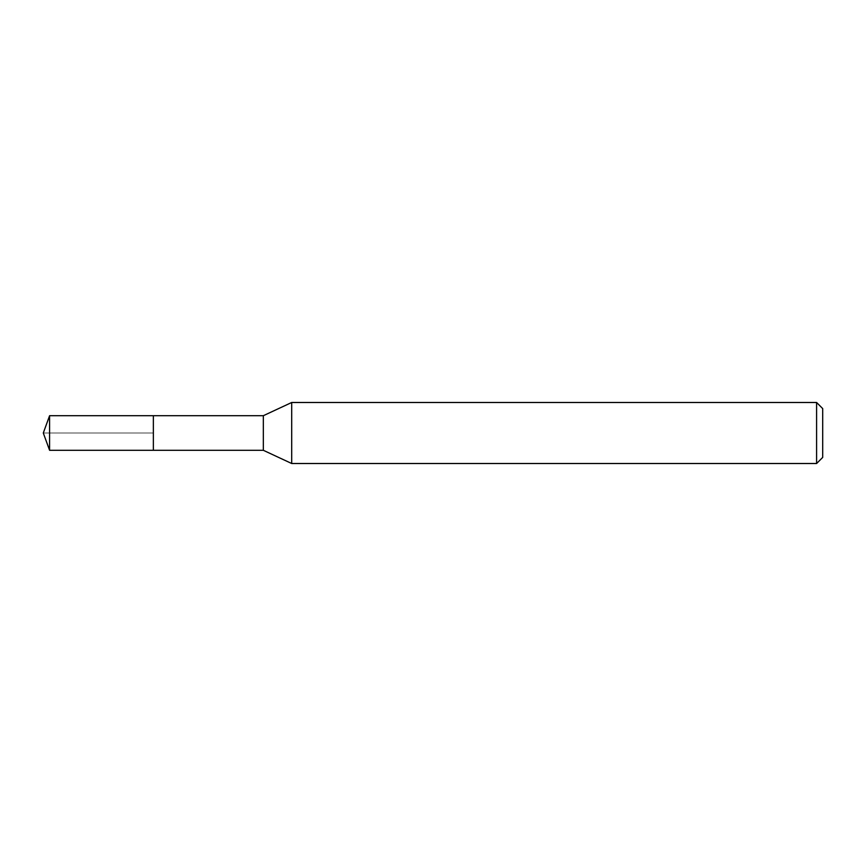 <?xml version="1.0" encoding="UTF-8"?>
<svg xmlns="http://www.w3.org/2000/svg" width="866" height="866" viewBox="0 0 866 866"><rect width="100%" height="100%" fill="white"/><g stroke="black" fill="none" stroke-linecap="round" stroke-linejoin="round"><path stroke-width="0.65" stroke-dasharray="4.33 3.25" d="M153.358 415.702L153.358 450.298L153.358 415.702M49.589 450.298L49.589 415.702M263.34 415.702L263.34 450.298M291.701 463.516L291.701 402.484M816.595 402.484L816.595 463.516M822.7 408.59L822.7 457.41M43.3 433L153.358 433L43.3 433"/><path stroke-width="1.3" d="M153.358 415.702L49.589 415.702L49.589 450.298L153.358 450.298L153.358 415.702L153.358 450.298L263.34 450.298L263.34 415.702L153.358 415.702M49.589 450.298L43.3 433L49.589 415.702M263.34 415.702L291.701 402.484L291.701 463.516L263.34 450.298M291.701 463.516L816.595 463.516L816.595 402.484L291.701 402.484M816.595 402.484L822.7 408.59L822.7 457.41L816.595 463.516"/></g></svg>
